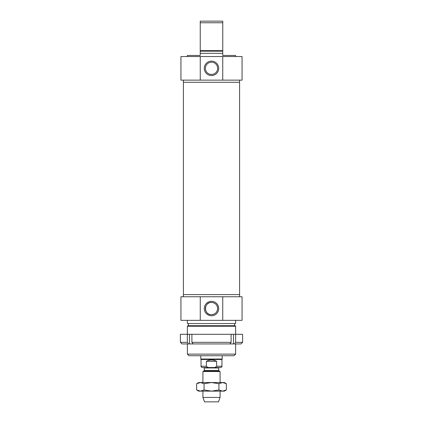 <?xml version="1.0" encoding="UTF-8"?>
<svg xmlns="http://www.w3.org/2000/svg" width="423" height="423" viewBox="0 0 423 423"><rect width="100%" height="100%" fill="white"/><g stroke="black" fill="none" stroke-linecap="round" stroke-linejoin="round"><path stroke-width="0.63" d="M222.646 382.545L224.37 382.545L226.358 383.698L222.646 382.545L218.929 383.698L211.5 382.545L222.646 382.545M196.642 383.698L198.63 382.545L211.5 382.545L204.071 383.698L200.354 382.545L196.642 383.698L196.642 389.974L200.354 391.127L198.63 391.127L196.642 389.974M226.358 389.974L224.37 391.127L200.354 391.127L204.071 389.974L211.5 391.127L218.929 389.974L222.646 391.127L226.358 389.974L226.358 383.698M204.071 383.698L204.071 389.974M218.929 383.698L218.929 389.974M183.402 296.756L183.402 294.609L239.598 294.609L239.598 82.279L183.402 82.279L239.598 82.279L239.598 80.132M180.399 342.334L182.012 343.941L188.494 343.941A7525.953 5321.652 -90 0 1 187.352 342.334L180.399 342.334L180.399 334.292L187.352 334.292L187.373 326.244L235.627 326.244L235.648 342.334A7525.953 5321.652 90 0 1 234.506 343.941L229.953 343.941A7525.953 5321.652 -90 0 0 231.095 342.334L231.095 334.292L242.601 334.292L242.601 342.334L235.648 342.334M233.491 334.292L233.491 343.941M187.352 342.334L187.352 334.292L231.095 334.292M234.506 343.941L240.988 343.941L242.601 342.334M191.905 334.292L191.905 342.334A7525.953 5321.652 90 0 0 193.047 343.941L188.494 343.941M189.509 334.292L189.509 343.941M193.047 343.941L229.953 343.941M231.095 342.334L191.905 342.334M204.261 370.5L204.261 367.962L218.739 367.962L218.739 370.5L204.261 370.5L204.045 370.876L218.955 370.876L220.082 371.526L202.918 371.526L202.918 382.545M218.739 367.962L219.167 367.534L203.833 367.534L211.5 367.534M210.511 367.534C208.74 367.83 207.365 367.402 206.376 366.244L201.047 366.244C200.819 366.688 201.248 367.116 202.331 367.534L210.511 367.534C208.74 367.83 207.365 367.402 206.376 366.244L206.376 361.316C209.792 359.539 213.208 359.539 216.624 361.316L216.624 366.244C215.635 367.402 214.26 367.83 212.489 367.534L220.669 367.534C221.752 367.116 222.181 366.688 221.953 366.244L216.624 366.244M206.376 361.316L216.624 361.316M221.953 366.244L221.953 359.492L201.047 359.492L201.047 366.244M222.223 355.738L222.223 359.027L200.777 359.027L200.777 355.738M220.082 391.127L220.082 397.43L202.918 397.43L202.918 391.127M220.082 397.43L218.469 401.85L204.531 401.85L202.918 397.43M187.373 354.13L188.981 355.738L234.019 355.738L235.627 354.13L187.373 354.13L187.373 343.941M235.627 326.244L235.093 325.71L187.907 325.71L187.373 326.244M217.639 308.552A6.139 6.139 0 0 1 208.433 313.866A6.139 6.139 0 0 1 208.433 303.238A6.139 6.139 0 0 1 217.639 308.552C217.285 304.824 215.238 302.778 211.5 302.413C203.579 302.043 203.579 315.061 211.5 314.691C215.238 314.326 217.285 312.28 217.639 308.552M218.707 308.552A7.207 7.207 0 0 0 207.894 302.308A7.207 7.207 0 0 0 207.894 314.797A7.207 7.207 0 0 0 218.707 308.552M222.747 320.348L200.253 320.348L200.253 296.756L222.747 296.756L222.747 320.348L242.062 320.348L242.062 296.756L222.747 296.756M200.253 320.348L180.938 320.348L180.938 296.756L200.253 296.756M187.373 320.348L187.373 323.563L235.627 323.563L235.627 320.348M183.402 80.132L183.402 294.609L239.598 294.609L239.598 296.756M235.627 56.539L235.627 55.466L222.762 55.466L222.762 21.15L200.238 21.15L200.238 55.466L187.373 55.466L187.373 56.539M222.762 50.638L200.238 50.638M200.238 51.178L222.762 51.178M200.238 22.757L222.762 22.757M213.975 73.951C212.325 74.591 210.675 74.591 209.025 73.951C210.675 74.591 212.325 74.591 213.975 73.951M217.639 68.336A6.139 6.139 0 0 1 208.433 73.65A6.139 6.139 0 0 1 208.433 63.022A6.139 6.139 0 0 1 217.639 68.336M218.707 68.336A7.207 7.207 0 0 0 207.894 62.091A7.207 7.207 0 0 0 207.894 74.58A7.207 7.207 0 0 0 218.707 68.336M200.253 80.132L200.253 56.539L222.747 56.539L222.747 80.132L180.938 80.132L180.938 56.539L200.253 56.539M222.747 80.132L242.062 80.132L242.062 56.539L222.747 56.539M200.238 53.324L222.762 53.324M218.739 370.5L218.955 370.876M204.045 370.876L202.918 371.526M204.261 367.962L203.833 367.534M221.953 359.492L222.223 359.027M201.047 359.492L200.777 359.027M220.082 371.526L220.082 382.545M235.627 354.13L235.627 343.941M234.559 325.71L234.559 323.563M188.441 325.71L188.441 323.563"/></g></svg>
